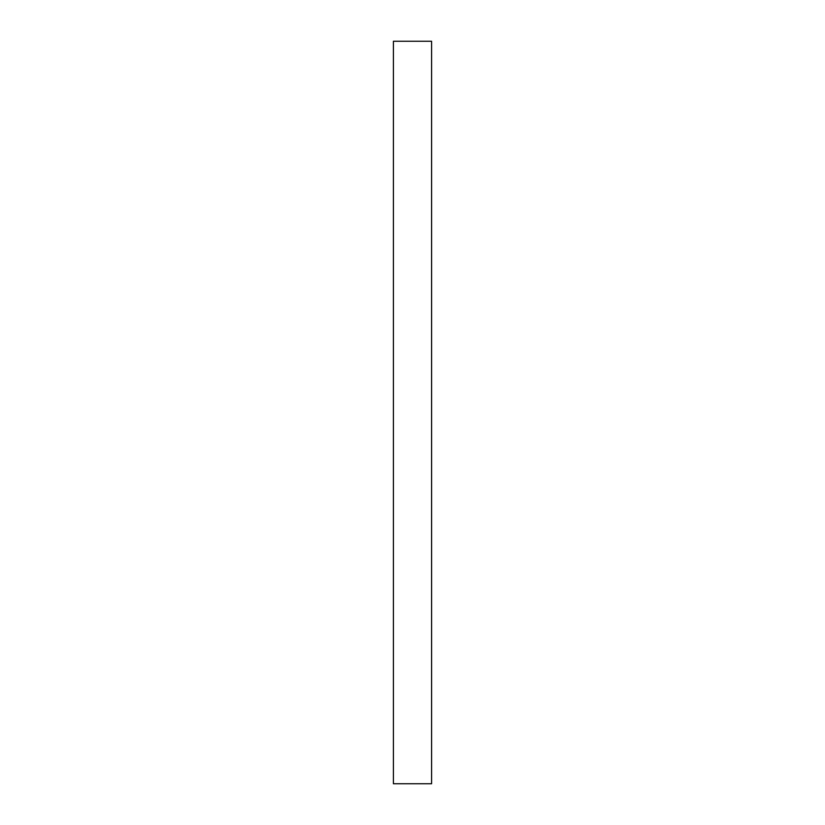 <?xml version="1.0" encoding="UTF-8"?>
<svg xmlns="http://www.w3.org/2000/svg" width="825" height="825" viewBox="0 0 825 825"><rect width="100%" height="100%" fill="white"/><g stroke="black" fill="none" stroke-linecap="round" stroke-linejoin="round"><path stroke-width="1.24" d="M431.588 533.115L431.588 505.529M393.412 519.317L393.412 533.115L393.412 519.317M431.588 743.335L431.588 770.911L431.588 743.335M393.412 770.911L393.412 743.335L393.412 770.911M431.588 705.179L431.588 783.75L393.412 783.75L431.588 783.75L431.588 41.25L393.412 41.25L393.412 783.75L393.412 41.25L431.588 41.25L431.588 120.77M431.588 99.464L431.588 148.345M431.588 224.483L431.588 196.897M431.588 320.42L431.588 292.834M431.588 426.762L431.588 399.187M431.588 629.052L431.588 601.466M431.588 726.485L431.588 677.603M431.588 675.015L431.588 648.017M431.588 587.503L431.588 554.575M431.588 484.925L431.588 448.893M431.588 376.107L431.588 340.075M431.588 270.425L431.588 237.497M431.588 176.983L431.588 149.985"/></g></svg>
